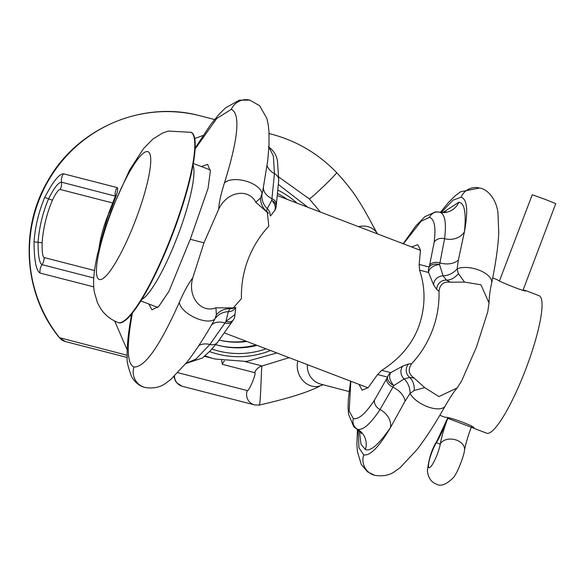 <?xml version="1.0" encoding="UTF-8"?>
<svg xmlns="http://www.w3.org/2000/svg" width="585" height="585" viewBox="0 0 585 585"><rect width="100%" height="100%" fill="white"/><g stroke="black" fill="none" stroke-linecap="round" stroke-linejoin="round"><path stroke-width="0.88" d="M127.201 349.94L114.66 321.033M194.768 138.572L203.032 135.464M93.761 286.877L40.058 273.056C36.197 270.957 34.186 260.53 34.025 241.78A138.55 136.064 -75.6 0 1 44.752 197.423C52.716 181.928 58.961 174.045 63.48 173.782L117.205 187.609C118.784 189.445 115.925 198.191 108.613 213.854A138.55 136.064 104.4 0 0 99.019 248.062M278.789 177.028L309.333 198.929L320.47 212.092M289.18 357.669L262.095 365.954C261.064 366.364 260.895 407.986 258.914 405.076M131.332 316.105A19.02 17.769 -167.1 0 1 129.87 315.98M263.433 187.748A17.206 11.437 -170.3 0 0 271.945 198.666L274.453 173.613L273.37 156.085L268.924 147.091M201.415 166.564L207.602 164.326L210.366 171.127L208.048 188.385L190.257 239.294L168.948 291.337L158.784 306.438L151.961 309.801L148.802 303.988M411.613 246.95L417.792 244.713L420.469 250.058L419.174 264.457L419.577 270.153C425.756 288.515 425.471 307.359 418.728 326.671C412.008 344.426 399.672 358.978 381.727 370.334L377.574 374.539L368.184 387.614L362.159 390.188L358.993 384.374M190.257 239.294L203.975 242.826L218.775 209.02C218.936 203.024 220.816 194.381 224.399 183.098C238.278 138.521 240.596 113.936 231.346 109.329L216.779 118.448L195.149 148.956M218.775 209.02C227.558 190.681 248.947 188.377 255.799 202.264L267.301 212.362L268.815 226.161A100.518 98.711 -75.6 0 0 241.444 298.606L233.225 307.966L215.931 307.776C201.642 313.575 187.171 297.56 192.721 277.977L203.975 242.826M464.527 282.087L458.369 273.561L457.134 268.873L458.369 260.033A17.206 11.554 12.4 0 1 439.942 262.914L439.547 264.603A9.053 5.557 160.5 0 0 428.564 272.471L433.602 284.836L436.724 289.473L439.013 291.257C439.869 284.376 443.664 281.363 450.391 282.197L464.527 282.087L480.958 284.778L489.031 302.95L487.736 311.885L476.483 347.044L461.682 380.842L457.17 387.921L438.94 396.579L424.659 387.599L414.165 378.071C408.579 374.203 407.738 369.413 411.643 363.702L408.564 363.994L402.933 366.005L390.707 372.645C388.572 376.36 389.61 380.681 393.822 385.61A9.053 6.15 -151.9 0 1 387.57 377.113L374.524 400.074C365.588 413.566 358.546 419.745 353.391 418.611L349.172 411.175L350.825 381.252M439.013 291.257A100.518 98.711 -75.6 0 1 411.643 363.702M262.702 191.456L260.544 197.905L255.799 202.264M266.299 211.792L267.279 208.589A17.206 16.358 -156.4 0 1 262.043 194.264A19.985 9.74 -165.2 0 0 246.234 181.218A19.985 9.74 -165.2 0 0 224.399 183.098M270.116 215.39A9.053 8.57 18.4 0 0 267.279 208.589L271.689 200.406L271.945 198.666A9.053 5.96 8.2 0 1 276.412 204.721M270.445 216.026L273.729 211.807A9.053 6.874 -136.5 0 0 271.696 200.406A9.053 6.296 7.2 0 1 276.149 206.637M132.4 312.982L132.093 314.693C126.44 346.766 127.069 364.206 133.98 367C144.773 367.519 159.91 345.932 179.376 302.248C184.253 291.14 188.699 283.052 192.721 277.977M215.931 307.776L216.362 314.825L214.966 318.847A19.985 9.002 -153.5 0 1 194.71 317.567A19.985 9.002 -153.5 0 1 179.376 302.248M216.362 314.825A17.206 16.687 115.5 0 1 229.876 308.675L230.066 307.666M133.98 367A16.117 15.832 -75.6 0 0 145.021 387.475A16.117 15.832 -75.6 0 0 145.029 387.475C153.292 388.762 160.093 387.409 165.438 383.402L170.63 379.628L186.959 362.152C195.31 351.417 204.099 337.998 213.342 321.904L214.966 318.847A17.206 16.117 -161.8 0 1 228.311 311.71L229.876 308.675A9.053 8.877 64 0 0 234.307 307.805L234.622 307.659M211.397 325.26A17.206 10.896 -148.7 0 1 224.984 322.949L225.964 321.414L228.311 311.71A9.053 8.446 22.7 0 0 235.696 307.388M233.393 319.856A9.053 6.026 -146.3 0 1 225.964 321.414L234.943 314.555A9.053 9.053 0 0 1 233.43 319.798L217.474 342.452L209.964 351.102L202.366 358.035L185.906 363.497M185.928 363.468L196.07 358.978L209.883 344.492L224.984 322.949A9.053 5.674 32.7 0 0 232.282 321.545M145.021 387.475C139.647 386.202 135.172 382.612 131.603 376.696C127.998 367 126.528 360.55 127.201 357.34C126.872 346.444 128.195 332.982 131.172 316.953A18.735 10.574 13.4 0 1 132.093 314.693M419.577 270.153L428.564 272.464A9.053 8.892 -75.6 0 1 429.171 267.023A9.053 6.42 13 0 1 439.554 264.603L443.094 275.827A17.206 15.115 -28.6 0 0 457.134 268.873A19.985 9.74 14.8 0 1 479.707 270.394A19.985 9.74 14.8 0 1 491.663 283.03C490.025 290.489 489.155 297.129 489.038 302.95M458.369 273.561A17.206 13.974 -71 0 1 446.516 280.142L450.391 282.197M433.602 284.836A9.053 8.022 154.7 0 1 443.094 275.827L446.516 280.142A9.053 8.746 133.9 0 0 436.724 289.473M439.203 212.092L439.569 212.172C444.914 213.744 446.589 222.585 444.585 238.68L439.942 262.914A9.053 6.091 -165.9 0 0 429.653 265.02L429.171 267.023L419.174 264.457M403.438 243.828L421.156 221.189L429.427 217.386C434.45 218.863 436.022 227.17 434.143 242.3L429.653 265.02M359.365 430.977L360.974 444.19L365.391 449.565C370.546 451.671 378.897 444.344 390.451 427.584L405.003 401.244L410.063 393.449L414.195 390.48A17.206 13.974 109 0 0 409.741 377.464L404.133 378.948L393.822 385.61L380.016 409.558C370.51 423.92 363.014 430.494 357.53 429.288L356.66 428.937C360.06 431.62 361.589 433.185 361.23 433.617M377.574 374.539L387.57 377.113A9.053 8.892 -75.6 0 1 390.707 372.645L381.727 370.334M414.165 378.071L409.741 377.464A9.053 8.702 -100.2 0 1 408.564 363.994M374.524 400.074A9.053 7.349 -146.7 0 0 380.016 409.558A17.206 13.96 33.3 0 1 390.451 427.584C378.978 447.05 370.056 456.139 363.702 454.859A16.117 15.832 104.5 0 0 374.751 475.327C382.926 476.621 389.676 475.298 394.992 471.364L400.198 467.612L416.842 449.799C425.822 438.216 435.284 423.598 445.229 405.946A19.985 9.009 26.5 0 1 428.183 406.955A19.985 9.009 26.5 0 1 410.063 393.449A17.206 14.881 66.9 0 0 404.133 378.948A9.053 7.89 -116.4 0 1 402.933 366.005M414.195 390.48L424.659 387.599M405.003 401.244A17.206 11.013 28.7 0 0 392.981 387.197A9.053 5.806 -152.9 0 1 386.575 379.014M363.702 454.859L358.941 447.722L358.188 429.938M307.403 364.645A18.888 18.208 104.8 0 0 321.209 384.243L349.077 391.555M297.838 360.982A19.02 16.175 68.8 0 0 303.03 380.703A19.02 16.175 68.8 0 0 320.675 385.654A19.02 16.175 68.8 0 0 320.675 385.647A19.02 16.175 68.8 0 0 320.69 385.647L323.3 384.74M458.369 260.033L464.431 231.806C466.377 212.764 464.512 202.922 458.837 202.264L442.999 212.428M441.331 212.428L452.973 200.194L461.068 197.182C467.181 199.105 468.307 210.644 464.431 231.806A17.206 14.362 7.3 0 1 444.585 238.68A9.053 7.561 -172.7 0 0 434.143 242.3M358.532 226.651A19.02 16.446 -30.5 0 1 377.31 233.583A19.02 16.446 -30.5 0 1 377.31 233.59C374.619 229.093 364.718 209.722 358.239 200.158C353.486 192.297 346.291 183.112 336.66 172.612C318.298 153.628 296.573 140.809 271.469 134.17L269.078 133.555M320.675 385.647C309.18 391.913 288.624 398.4 259.009 405.12L254.577 404.9A10.866 10.669 -75.6 0 1 254.541 404.893A10.866 10.669 -75.6 0 1 247.28 390.553L177.957 372.711M127.208 357.464L65.301 341.53A10.866 10.669 104.4 0 1 65.279 341.523A10.866 10.669 104.4 0 1 59.699 337.903A138.55 136.064 104.4 0 1 51.261 175.888A138.55 136.064 104.4 0 1 200.202 115.823C142.053 99.823 75.699 128.81 46.88 182.527C19.217 230.644 24.336 295.074 59.319 337.655L127.15 355.263M205.072 355.812A93.271 91.596 104.4 0 0 215.112 359.036L208.538 357.34A93.271 91.596 -75.6 0 1 204.589 356.228M208.289 357.281A93.271 91.596 -75.6 0 1 208.041 357.216A93.271 91.596 -75.6 0 1 204.567 356.25M255.974 344.974A79.231 77.812 -75.6 0 1 217.956 345.267M245.949 341.135A73.937 72.613 -75.6 0 1 219.302 340.126A73.937 72.613 104.4 0 0 246.804 341.464M221.591 360.323L222.344 364.323L254.694 372.652C257.027 372.25 248.903 391.804 247.28 390.553M260.544 197.905A17.206 16.687 -64.5 0 0 266.65 211.353A9.053 8.929 -32.2 0 1 268.5 213.32M40.058 273.056A11.773 11.561 -75.8 0 1 42.025 264.654C39.4 263.308 38.083 255.857 38.062 242.314A135.83 133.395 -75.6 0 1 48.577 198.82C54.039 187.953 58.346 182.403 61.483 182.176L115.523 196.18M94.492 270.526L44.102 257.554C42.632 256.764 41.966 251.864 42.098 242.848A133.117 130.726 -75.6 0 1 52.409 200.231C55.787 193.211 58.368 189.62 60.167 189.46L112.934 203.039M523.114 290.036L525.791 290.635M445.053 417.288L445.287 417.354C448.037 416.176 478.435 427.591 473.528 428.161L471.298 427.167M473.228 428.059L486.544 433.156A73.571 13.784 110.9 0 0 526.259 367.892A73.571 13.784 -69.1 0 0 539.107 295.71L525.761 290.606M525.535 290.54C529.132 293.436 498.771 281.648 497.287 279.732M492.694 277.963L497.594 279.835M117.936 322.481L118.353 322.642A101.87 19.086 110.9 0 0 173.343 232.274A101.87 19.086 -69.1 0 0 191.134 132.334L168.312 131.055L162.403 133.161L152.948 139.003L143.398 148.736L129.519 170.184L110.507 212.275L97.827 252.874C93.19 273.283 92.927 284.113 94.368 292.215L97.527 302.906L100.54 308.419C104.73 314.818 110.528 319.505 117.936 322.481A101.87 19.086 110.9 0 0 172.926 232.113A101.87 19.086 -69.1 0 0 190.717 132.181M440.373 443.701A12.68 8.95 10 0 1 455.21 439.708A12.68 8.95 10 0 1 464.49 450.34C465.623 444.022 467.883 436.322 471.269 427.24L447.774 418.312L447.927 417.902L447.774 418.312A37.806 7.086 110.9 0 1 436.381 442.669A15.393 2.881 -69.1 0 0 429.902 458.04A15.393 2.881 -69.1 0 0 429.054 467.693A15.393 2.881 -69.1 0 0 434.984 459.664A15.393 2.881 -69.1 0 0 440.373 443.701A37.806 7.086 110.9 0 1 447.774 418.312L447.708 417.858M499.524 280.734L532.262 194.732L545.103 199.353L555.75 203.66L523.041 290.211M93.746 286.591A11.773 11.561 -75.6 0 1 93.673 284.99M245.093 361.574L262.095 365.954M267.089 165.701A17.206 14.172 -178.3 0 0 274.453 173.613A9.053 7.459 1.7 0 1 278.738 180.1M195.2 147.976L210.885 124.254L219.046 114.28L225.547 107.867L239.331 100.159L249.832 100.152A16.117 15.832 104.4 0 0 249.832 100.152A16.117 15.832 104.4 0 0 231.346 109.329M198.82 345.552A17.206 13.777 -141.4 0 1 209.883 344.492A9.053 7.247 38.6 0 0 217.423 342.51M365.391 449.565A17.206 16.899 104.4 0 0 357.53 429.288A9.053 8.892 -75.5 0 1 353.391 418.611M458.837 202.264A17.206 16.899 -75.6 0 1 439.569 212.172A9.053 8.892 104.4 0 0 429.427 217.386M461.068 197.182A16.117 15.832 -75.6 0 1 479.546 188.004A16.117 15.832 -75.6 0 1 479.554 188.012L460.49 191.792L455.196 195.785L448.673 202.227L440.439 212.326M309.333 198.929A19.02 0.87 -43.8 0 0 324.222 185.745A19.02 0.87 -43.8 0 0 336.66 172.612M262.102 365.954A10.866 10.669 104.5 0 0 254.694 372.652M255.17 405.032A10.866 10.669 -75.6 0 1 254.577 404.9M254.541 404.893L182.447 386.334A10.866 10.669 -75.6 0 1 182.425 386.327A10.866 10.669 -75.6 0 1 174.476 376.214M278.124 190.22A87.838 86.258 -75.6 0 1 296.997 203.119M209.518 351.563A87.838 86.258 104.4 0 0 270.489 350.525M277.802 193.613A84.664 83.15 -75.6 0 1 287.315 199.419M211.887 349.04A84.664 83.15 104.4 0 0 266.058 348.828M215.697 344.631L218.614 345.442A79.231 77.812 104.4 0 0 257.042 345.384M224.406 360.916A10.866 10.669 104.4 0 0 222.344 364.323M34.025 241.78A11.773 0.395 4.3 0 0 38.062 242.314A11.773 0.395 4.3 0 1 42.098 242.848M44.752 197.423L52.409 200.231M63.48 173.782A11.773 11.561 104.4 0 0 61.483 182.176A11.773 11.561 104.4 0 1 60.167 189.46M117.205 187.609A11.773 11.561 104.2 0 0 115.208 196.004A11.773 11.561 104.5 0 1 115.296 196.882M108.613 213.854L98.543 249.927M44.102 257.554A11.773 11.561 -75.6 0 1 42.025 264.654L93.775 277.977M141.629 299.571A73.571 13.784 110.9 0 0 178.147 234.761A73.571 13.784 -69.1 0 0 193.079 165.05M136.071 218.783A68.365 12.811 110.9 0 1 99.428 279.513A68.365 12.811 110.9 0 1 111.106 212.362A68.365 12.811 -69.1 0 1 147.749 151.632A68.365 12.811 -69.1 0 1 136.071 218.783M440.286 444.161L436.381 442.669A12.68 8.57 -149 0 1 437.149 440.585L447.547 418.275M200.202 115.823L214.563 119.523M273.721 211.807A9.053 9.053 0 0 0 276.142 206.71L278.731 180.18L277.509 161.475C276.712 155.391 273.648 150.462 268.31 146.696M249.839 100.152L259.63 105.717L266.804 118.272L268.208 124.561L268.976 131.603L269.027 144.985L267.762 160.341L262.716 191.39M234.951 314.584L235.792 307.352M131.172 316.953L131.72 313.823M350.583 381.157L348.375 398.685L348.082 407.496L348.543 414.312L353.779 426.757L356.66 428.937M445.229 405.946C450.209 397.266 454.187 391.263 457.17 387.921M357.435 429.405L356.916 444.966L357.457 451.744L361.274 464.468L367.541 471.854L374.744 475.327M403.277 243.601L400.718 242.782M491.663 283.03C495.722 263.623 498.084 246.899 498.749 232.859L497.945 212.509C496.175 199.061 487.619 189.138 479.561 188.012M403.197 243.733L415.65 226.124L424.864 216.691L435.54 211.872L439.467 212.143C443.766 212.435 445.982 212.282 446.121 211.682M182.03 386.217L176.845 382.904L175.361 380.806L173.986 376.674M65.279 341.523L59.312 337.655M208.041 357.216L204.501 356.302M307.878 207.28L278.54 184.604M215.112 359.036L246.475 361.45L276.873 352.967M115.808 196.896L115.793 195.156L108.4 213.832M420.498 250.351L277.575 195.69M210.293 169.964L193.357 163.486M445.075 417.295L439.84 415.291M367.98 387.811L224.589 332.967M157.782 307.425L140.795 300.924M464.49 450.34C464.117 455.159 457.85 472.263 453.587 477.426C446.37 484.651 440.542 486.837 436.125 483.971C431.16 482.084 428.242 477.74 427.394 470.947C428.629 459.049 431.884 448.929 437.149 440.585M471.269 427.24L471.62 426.297"/></g></svg>
